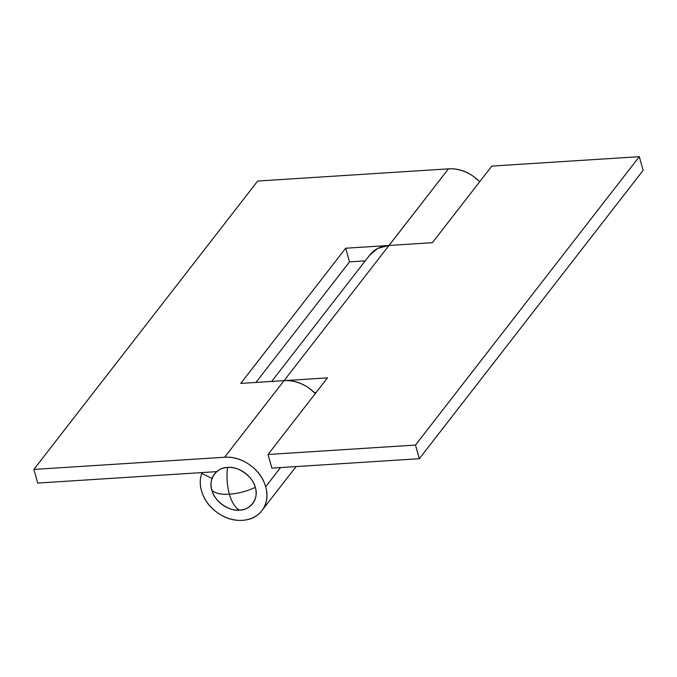 <?xml version="1.0" encoding="UTF-8"?>
<svg xmlns="http://www.w3.org/2000/svg" width="677" height="677" viewBox="0 0 677 677"><rect width="100%" height="100%" fill="white"/><g stroke="black" fill="none" stroke-linecap="round" stroke-linejoin="round"><path stroke-width="1.02" d="M227.557 467.477C216.555 467.206 207.949 479.688 211.901 490.173C214.846 493.305 220.677 494.65 229.385 494.193C227.023 485.443 226.414 476.54 227.557 467.477C221.565 467.858 217.046 470.261 213.991 474.695C210.936 479.13 210.234 484.283 211.901 490.173C213.915 500.777 229.156 511.736 239.616 510.094C250.617 510.365 259.223 497.883 255.271 487.398C246.893 491.265 238.27 493.525 229.385 494.193C231.915 502.732 235.325 508.029 239.616 510.094C235.325 508.029 231.915 502.732 229.385 494.193C220.677 494.65 214.846 493.305 211.901 490.173C213.568 496.055 217.105 500.946 222.513 504.83C227.929 508.723 233.624 510.475 239.616 510.094C245.607 509.713 250.126 507.31 253.181 502.876C256.236 498.441 256.93 493.288 255.271 487.398C253.604 481.516 250.067 476.625 244.651 472.741C239.243 468.848 233.54 467.096 227.557 467.477C226.414 476.54 227.023 485.443 229.385 494.193C238.27 493.525 246.893 491.265 255.271 487.398C253.257 476.794 238.016 465.835 227.557 467.477M280.557 467.562L265.68 486.738A35.737 28.832 37.8 0 1 261.584 510.991A35.737 28.832 37.8 0 1 228.589 518.396A35.737 28.832 37.8 0 1 201.492 490.833A35.737 28.832 37.8 0 1 201.763 473.46L202.474 472.546L201.763 473.46L212.087 478.427L201.763 473.46C199.833 478.867 199.749 484.664 201.492 490.833C203.963 499.541 209.193 506.777 217.207 512.54C225.213 518.294 233.65 520.892 242.51 520.325C251.37 519.758 258.064 516.196 262.591 509.637C267.11 503.079 268.143 495.446 265.68 486.738L280.557 467.562M255.94 382.437L349.518 261.864L365.241 260.865L349.518 261.864L345.659 248.231L240.75 383.41L284.069 380.643L224.612 457.246L33.85 469.432L257.666 181.038L448.436 168.861L388.979 245.463L345.659 248.231L240.75 383.41L284.069 380.643L224.612 457.246A35.737 28.832 37.8 0 1 265.68 486.738C263.209 478.021 257.962 470.777 249.948 465.023C241.926 459.26 233.48 456.67 224.612 457.246L33.85 469.432L37.709 483.065L216.758 471.632L37.709 483.065L33.85 469.432L257.666 181.038L448.436 168.861L389.03 245.463L345.659 248.231L349.518 261.864L255.94 382.437M315.33 393.532L315.211 393.413A35.737 28.832 37.8 0 1 315.33 393.532A35.737 28.832 -142.2 0 0 284.112 380.643L284.112 380.643C292.972 380.076 301.409 382.674 309.414 388.429L315.364 393.481M479.697 181.741A35.737 28.832 -142.2 0 0 448.436 168.861C457.297 168.277 465.742 170.875 473.765 176.629L479.731 181.698M369.507 255.373L377.749 248.357L388.979 245.463L432.391 242.688L491.849 166.085L639.291 156.675L415.475 445.068L419.334 458.701L643.15 170.316L419.334 458.701L415.475 445.068L268.024 454.479L271.883 468.12L419.334 458.701L271.883 468.12L268.024 454.479L327.482 377.876L284.069 380.643L388.979 245.463L432.391 242.688L491.849 166.085L639.291 156.675L415.475 445.068L268.024 454.479L327.482 377.876L284.069 380.643L388.979 245.463A35.737 28.832 -142.2 0 0 368.601 256.668M314.39 392.592L316.142 392.482L314.39 392.592M315.922 392.499L315.245 393.362L315.922 392.499M639.291 156.675L643.15 170.316L639.291 156.675M296.061 466.571L262.033 510.416M369.727 255.094L271.663 381.439"/></g></svg>
